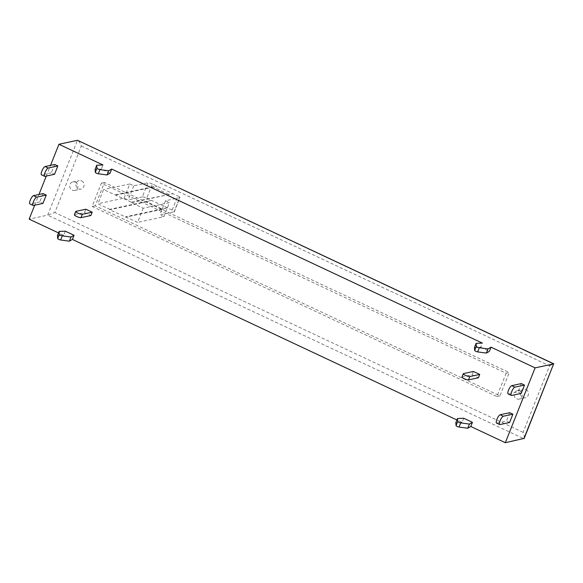 <?xml version="1.0" encoding="UTF-8"?>
<svg xmlns="http://www.w3.org/2000/svg" width="583" height="583" viewBox="0 0 583 583"><rect width="100%" height="100%" fill="white"/><g stroke="black" fill="none" stroke-linecap="round" stroke-linejoin="round"><path stroke-width="0.44" stroke-dasharray="2.92 2.19" d="M525.997 389.561A4.343 4.074 77.9 0 1 525.334 397.759A4.343 4.074 77.9 0 1 520.357 393.037A4.343 4.074 77.9 0 1 525.997 389.561M519.796 390.894A4.343 4.074 77.9 0 1 519.132 399.093A4.343 4.074 77.9 0 1 514.155 394.37A4.343 4.074 77.9 0 1 519.796 390.894M81.569 180.883A4.343 4.074 77.9 0 1 80.913 189.081A4.343 4.074 77.9 0 1 75.928 184.359A4.343 4.074 77.9 0 1 81.569 180.883M75.375 182.217A4.343 4.074 77.9 0 1 74.711 190.415A4.343 4.074 77.9 0 1 69.727 185.693A4.343 4.074 77.9 0 1 75.375 182.217M461.955 377.048A3.658 0.736 -158.3 0 1 462.181 376.91L472.07 374.782L478.417 377.762M472.07 374.782L473.389 371.458M74.405 214.814A3.658 0.736 -158.3 0 1 74.624 214.675L84.513 212.547L90.861 215.528M84.513 212.547L85.839 209.224M521.173 393.401L517.995 391.907L508.42 393.97A4.569 1.283 -64.8 0 1 508.128 393.948M521.304 383.592L517.995 391.907M509.593 422.507L506.416 421.013L496.833 423.076A4.569 1.283 -64.8 0 1 496.548 423.054M509.724 412.698L506.416 421.013M54.664 164.479L51.355 172.794L54.525 174.288M43.076 193.585L39.768 201.9L42.945 203.394M474.445 347.49L480.684 347.242L482.338 343.088M110.041 173.209L101.333 169.121L102.987 164.967M34.703 205.165L38.959 194.474M46.29 176.059L50.546 165.368M65.34 231.181L63.685 235.335L58.526 232.916M463.733 418.244L462.079 422.405L456.897 419.971M480.684 347.242L489.392 351.33M506.124 373.222L496.862 396.506L92.114 206.462L101.384 183.171L506.124 373.222L509.214 372.559L499.952 395.842L95.211 205.792L104.474 182.508L509.214 372.559M143.214 208.24L137.588 222.378L109.648 209.756L109.808 209.341L97.908 203.751L103.534 189.613L131.474 202.235L131.306 202.651L143.214 208.24L169.478 202.6L163.852 216.738L137.588 222.378M81.336 145.983L549.565 365.84L523.089 432.367C524.387 436.018 524.642 438.139 523.862 438.722L47.689 215.134L54.86 212.511L81.336 145.983C79.842 142.376 78.552 140.474 77.473 140.292L47.689 215.134L29.15 219.121M462.079 422.405L455.833 422.646M57.462 235.59L63.685 235.335M549.565 365.84L553.646 363.879M496.862 396.506L499.952 395.842M101.384 183.171L104.474 182.508M92.114 206.462L95.211 205.792M179.724 197.681A3.658 0.736 21.7 0 0 179.95 197.542A3.658 0.736 21.7 0 0 177.786 195.924L172.16 210.062A3.658 0.736 -158.3 0 1 174.324 211.68A3.658 0.736 -158.3 0 1 174.098 211.818L179.724 197.681L165.514 200.734L169.478 202.6M152.389 183.995A3.658 0.736 21.7 0 0 147.98 182.77L142.354 196.908A3.658 0.736 -158.3 0 1 146.763 198.133L152.389 183.995L177.786 195.924M131.474 202.235L173.027 193.687L131.306 202.651M172.16 210.062L167.401 207.825L125.68 216.789M163.852 216.738L159.888 214.872L174.098 211.818M162.599 209.239L167.401 207.825L151.529 200.37L146.727 201.784L162.599 209.239L125.52 217.204M146.727 201.784L109.648 209.756M146.763 198.133L151.529 200.37L109.808 209.341M142.354 196.908L128.143 199.969L124.172 198.103L97.908 203.751M124.172 198.103L129.798 183.966L103.534 189.613M129.798 183.966L133.769 185.831L147.98 182.77M168.553 194.27L152.68 186.815L157.155 186.232L115.434 195.203M152.68 186.815L115.602 194.788M133.769 185.831L128.143 199.969M165.514 200.734L159.888 214.872M39.768 201.9L30.192 203.963A4.569 1.283 -64.8 0 1 29.901 203.941M51.355 172.794L41.772 174.856A4.569 1.283 -64.8 0 1 41.488 174.834M101.333 169.121L95.095 169.362M523.089 432.367L54.86 212.511M30.192 203.963L33.362 205.449M41.772 174.856L44.949 176.343M500.01 424.562L496.833 423.076M511.59 395.456L508.42 393.97M74.624 214.675L75.95 211.345M462.181 376.91L463.5 373.579M519.132 399.093L525.334 397.759M74.711 190.415L80.913 189.081M72.89 181.925L79.091 180.592M517.31 390.603L523.512 389.269M174.324 211.68L179.95 197.542"/><path stroke-width="0.87" d="M463.281 373.718L461.955 377.048A3.658 0.736 -158.3 0 0 464.593 378.877A3.658 0.736 -158.3 0 0 468.528 379.89L478.417 377.762L479.736 374.439L469.847 376.56A3.658 0.736 -158.3 0 1 465.912 375.554A3.658 0.736 -158.3 0 1 463.281 373.718A3.658 0.736 -158.3 0 1 463.5 373.579L473.389 371.458L479.736 374.439M75.724 211.483L74.405 214.814A3.658 0.736 -158.3 0 0 77.036 216.643A3.658 0.736 -158.3 0 0 80.971 217.656L90.861 215.528L92.187 212.205L82.298 214.325A3.658 0.736 -158.3 0 1 78.362 213.32A3.658 0.736 -158.3 0 1 75.724 211.483A3.658 0.736 -158.3 0 1 75.95 211.345L85.839 209.224L92.187 212.205M524.481 385.086L521.304 383.592L511.728 385.655A4.569 1.283 -64.8 0 0 508.711 389.699A4.569 1.283 -64.8 0 0 508.128 393.948L511.306 395.434A4.569 1.283 -64.8 0 1 511.889 391.193A4.569 1.283 -64.8 0 1 514.906 387.141L524.481 385.086L521.173 393.401L511.59 395.456A4.569 1.283 -64.8 0 1 511.306 395.434M512.902 414.192L509.724 412.698L500.148 414.761A4.569 1.283 -64.8 0 0 497.131 418.805A4.569 1.283 -64.8 0 0 496.548 423.054L499.726 424.541A4.569 1.283 -64.8 0 1 500.301 420.299A4.569 1.283 -64.8 0 1 503.318 416.247L512.902 414.192L509.593 422.507L500.01 424.562A4.569 1.283 -64.8 0 1 499.726 424.541M44.658 176.321L41.488 174.834A4.569 1.283 -64.8 0 1 42.063 170.593A4.569 1.283 -64.8 0 1 45.08 166.541L54.664 164.479L57.834 165.973L54.525 174.288L44.949 176.343A4.569 1.283 -64.8 0 1 44.658 176.321A4.569 1.283 -64.8 0 1 45.241 172.08A4.569 1.283 -64.8 0 1 48.258 168.028L57.834 165.973M33.078 205.427L29.901 203.941A4.569 1.283 -64.8 0 1 30.484 199.699A4.569 1.283 -64.8 0 1 33.501 195.648L43.076 193.585L46.254 195.079L42.945 203.394L33.362 205.449A4.569 1.283 -64.8 0 1 33.078 205.427A4.569 1.283 -64.8 0 1 33.661 201.186A4.569 1.283 -64.8 0 1 36.678 197.134L46.254 195.079M50.546 165.368L58.934 144.278L102.987 164.967L96.749 165.208L95.095 169.362L95.321 172.379A1.844 0.372 21.7 0 0 96.421 173.158A1.844 0.372 21.7 0 0 98.294 173.778L107.01 174.958L110.041 173.209L111.696 169.055L482.338 343.088L476.1 343.329L476.326 346.346A1.844 0.372 -158.3 0 0 477.419 347.125A1.844 0.372 -158.3 0 0 479.292 347.738L488.022 348.925L491.046 347.176L535.099 367.866L505.315 442.708L470.787 426.494L472.441 422.332L463.733 418.244L457.487 418.485L455.833 422.646L456.066 425.663A1.844 0.372 21.7 0 0 457.159 426.443A1.844 0.372 21.7 0 0 459.032 427.055L467.734 428.235L470.787 426.494M58.526 232.916L29.15 219.121L34.703 205.165M38.959 194.474L46.29 176.059M65.34 231.181L74.048 235.27L72.394 239.424L69.362 241.18L60.632 239.985A1.844 0.372 -158.3 0 1 58.766 239.373A1.844 0.372 -158.3 0 1 57.673 238.593L57.462 235.59L59.116 231.429L65.34 231.181M456.897 419.971L72.394 239.424M488.022 348.925L486.368 353.087L489.392 351.33L491.046 347.176M523.862 438.722L553.646 363.879L524.204 438.372L505.315 442.708M58.934 144.278L77.473 140.292L553.646 363.879L535.099 367.866M96.749 165.208L96.975 168.225A1.844 0.372 21.7 0 0 98.075 169.004A1.844 0.372 21.7 0 0 99.948 169.617L108.664 170.804L111.696 169.055M77.473 140.292L553.843 363.858M74.048 235.27L71.017 237.019L62.286 235.831A1.844 0.372 -158.3 0 1 60.421 235.219A1.844 0.372 -158.3 0 1 59.328 234.439L59.116 231.429M71.017 237.019L69.362 241.18M457.487 418.485L457.721 421.502A1.844 0.372 21.7 0 0 458.814 422.281A1.844 0.372 21.7 0 0 460.687 422.894L469.395 424.074L467.734 428.235M469.395 424.074L472.441 422.332M107.01 174.958L108.664 170.804M486.368 353.087L477.637 351.899A1.844 0.372 -158.3 0 1 475.764 351.279A1.844 0.372 -158.3 0 1 474.671 350.5L474.445 347.49L476.1 343.329M33.501 195.648L36.678 197.134M45.08 166.541L48.258 168.028M503.318 416.247L500.148 414.761M514.906 387.141L511.728 385.655M80.971 217.656L82.298 214.325M468.528 379.89L469.847 376.56M59.328 234.439L57.673 238.593M62.286 235.831L60.632 239.985M457.721 421.502L456.066 425.663M460.687 422.894L459.032 427.055M95.321 172.379L96.975 168.225M98.294 173.778L99.948 169.617M474.671 350.5L476.326 346.346M477.637 351.899L479.292 347.738"/></g></svg>

